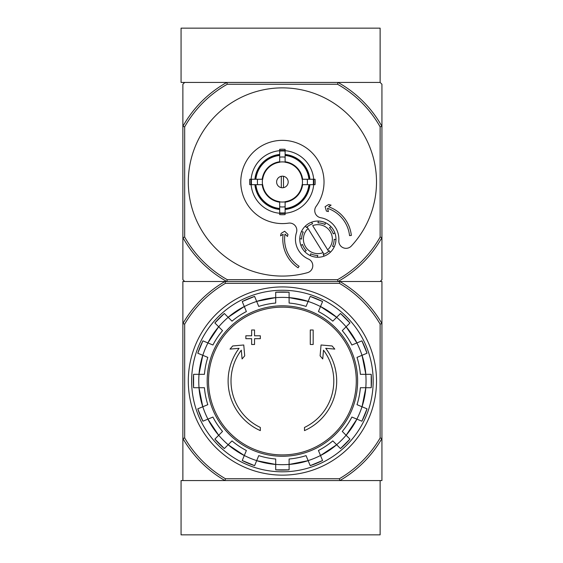 <?xml version="1.0" encoding="UTF-8"?>
<svg xmlns="http://www.w3.org/2000/svg" width="563" height="563" viewBox="0 0 563 563"><rect width="100%" height="100%" fill="white"/><g stroke="black" fill="none" stroke-linecap="round" stroke-linejoin="round"><path stroke-width="0.84" d="M181.068 534.85L380.124 534.85L380.124 480.563L339.841 480.563L381.932 480.563L381.932 438.464A114.915 114.915 0 0 1 339.841 480.563L224.975 480.563A114.915 114.915 0 0 1 182.876 438.464L182.876 480.563L224.975 480.563L181.068 480.563L181.068 534.85M338.004 82.437L226.805 82.437A114.007 114.007 0 0 0 182.876 126.372L184.685 126.844A112.199 112.199 0 0 1 227.276 84.246L337.533 84.246L338.004 82.437L380.124 82.437L338.004 82.437A114.007 114.007 0 0 1 381.932 126.372L381.932 84.246L380.124 82.437L380.124 28.15L181.068 28.15L181.068 82.437L226.805 82.437L184.685 82.437L182.876 84.246L182.876 279.691L184.685 281.5L224.975 281.5L182.876 281.5L182.876 438.464L184.685 437.979L184.685 324.084A113.1 113.1 0 0 1 225.46 283.309L224.975 281.5L339.841 281.5A114.915 114.915 0 0 1 381.932 323.598L381.932 438.464L380.124 437.979A113.1 113.1 0 0 1 339.348 478.754L225.46 478.754L224.975 480.563M225.46 283.309L339.348 283.309A113.1 113.1 0 0 1 380.124 324.084L381.932 323.598L381.932 281.5L339.841 281.5L380.124 281.5L381.932 279.691L381.932 237.572A114.007 114.007 0 0 1 338.004 281.5L226.805 281.5A114.007 114.007 0 0 1 182.876 237.572L184.685 237.1L184.685 126.844M260.324 430.625A54.287 54.287 0 0 1 239.085 348.307L230.014 349.102L232.702 345.964L243.758 344.992L244.708 355.858L242.076 358.948L241.309 350.172A51.395 51.395 0 0 0 260.324 427.444L260.324 430.625M304.484 427.444L304.484 430.625A54.287 54.287 0 0 0 325.724 348.307L334.795 349.102L332.114 345.964L321.051 344.992L320.101 355.858L322.74 358.948L323.507 350.172A51.395 51.395 0 0 1 304.484 427.444M310.276 344.479L313.169 344.479L313.169 329.995L310.276 329.995L310.276 344.479M251.64 338.687L251.64 344.479L254.539 344.479L254.539 338.687L260.324 338.687L260.324 335.787L254.539 335.787L254.539 329.995L251.64 329.995L251.64 335.787L245.848 335.787L245.848 338.687L251.64 338.687M197.789 353.226A89.067 89.067 0 0 1 202.912 340.854L197.782 353.226L207.803 357.378A78.264 78.264 0 0 0 204.432 374.332L193.588 374.332L193.588 387.724A89.067 89.067 0 0 1 193.588 374.332M193.588 387.724L204.432 387.724A78.264 78.264 0 0 0 207.803 404.684L197.789 408.837A89.067 89.067 0 0 0 202.912 421.208L197.782 408.837M202.912 421.208L212.927 417.056A78.264 78.264 0 0 0 222.533 431.434L214.869 439.098L224.334 448.57A89.067 89.067 0 0 1 214.869 439.098M224.334 448.57L232.005 440.899L228.149 444.756L244.293 455.537A83.69 83.69 0 0 1 228.149 444.756M232.005 440.899A78.264 78.264 0 0 0 246.376 450.506L242.231 460.527L254.603 465.65A89.067 89.067 0 0 1 242.231 460.527M254.603 465.65L258.748 455.629A78.264 78.264 0 0 0 275.708 459.007L275.708 469.845L289.101 469.852A89.067 89.067 0 0 1 275.708 469.845M289.101 469.845L289.101 459.007A78.264 78.264 0 0 0 306.061 455.629L310.206 465.65L322.578 460.527A89.067 89.067 0 0 1 310.206 465.65M322.578 460.527L318.433 450.506A78.264 78.264 0 0 0 332.81 440.899L340.474 448.57L349.947 439.098A89.067 89.067 0 0 1 340.474 448.57M349.94 439.098L342.276 431.434L346.125 435.283L356.914 419.139A83.69 83.69 0 0 1 346.125 435.283M342.276 431.434A78.264 78.264 0 0 0 351.882 417.056L361.896 421.208L367.027 408.837A89.067 89.067 0 0 1 361.896 421.208M367.027 408.837L357.005 404.684A78.264 78.264 0 0 0 360.376 387.724L371.221 387.724L371.221 374.332A89.067 89.067 0 0 1 371.221 387.724M371.221 374.332L360.376 374.332A78.264 78.264 0 0 0 357.005 357.378L367.027 353.226L361.903 340.854A89.067 89.067 0 0 1 367.027 353.226M361.896 340.854L351.882 345.006A78.264 78.264 0 0 0 342.276 330.629L349.94 322.965L340.474 313.492A89.067 89.067 0 0 1 349.94 322.965M340.474 313.492L332.81 321.156L336.66 317.307L320.516 306.518A83.69 83.69 0 0 1 336.66 317.307M332.81 321.156A78.264 78.264 0 0 0 318.433 311.55L322.578 301.536L310.206 296.412A89.067 89.067 0 0 1 322.578 301.536M310.206 296.412L306.061 306.427A78.264 78.264 0 0 0 289.101 303.056L289.101 292.211A89.067 89.067 0 0 0 275.708 292.211L289.101 292.211M275.708 292.211L275.708 303.056A78.264 78.264 0 0 0 258.748 306.427L254.603 296.412L242.231 301.536A89.067 89.067 0 0 1 254.603 296.412M242.231 301.536L246.376 311.55A78.264 78.264 0 0 0 232.005 321.156L224.334 313.492L214.869 322.958A89.067 89.067 0 0 1 224.334 313.492M214.869 322.965L222.533 330.629L218.683 326.779L207.895 342.923A83.69 83.69 0 0 1 218.683 326.779M222.533 330.629A78.264 78.264 0 0 0 212.927 345.006L202.912 340.854M339.841 480.563L339.348 478.754M339.348 283.309L339.841 281.5M225.46 478.754A113.1 113.1 0 0 1 184.685 437.979M380.124 324.084L380.124 437.979M184.685 324.084L182.876 323.598A114.915 114.915 0 0 1 224.975 281.5M188.302 381.031A94.098 94.098 0 0 1 329.454 299.537A94.098 94.098 0 0 1 329.454 462.526A94.098 94.098 0 0 1 188.302 381.031M191.631 381.031A90.77 90.77 0 0 1 327.793 302.422A90.77 90.77 0 0 1 327.793 459.64A90.77 90.77 0 0 1 191.631 381.031M308.074 228.501L323.063 252.667A14.476 14.476 0 0 1 308.074 228.501L307.102 226.938L308.074 228.501M306.427 227.565A16.285 16.285 0 0 1 312.578 223.75L311.606 222.181A18.093 18.093 0 0 1 318.398 221.062L317.975 222.871A16.285 16.285 0 0 1 325.02 224.517L325.442 222.716A18.093 18.093 0 0 1 331.037 226.734L329.461 227.705A16.285 16.285 0 0 1 333.275 233.863L334.851 232.885A18.093 18.093 0 0 1 335.963 239.676L334.162 239.254A16.285 16.285 0 0 1 332.508 246.298L334.309 246.721A18.093 18.093 0 0 1 330.298 252.315L329.32 250.739A16.285 16.285 0 0 1 328.644 251.372L327.673 249.81L328.644 251.372A16.285 16.285 0 0 1 323.169 254.553L324.147 256.13A18.093 18.093 0 0 1 317.349 257.242L317.771 255.44A16.285 16.285 0 0 1 310.727 253.786L310.304 255.595A18.093 18.093 0 0 1 304.717 251.577L306.286 250.598A16.285 16.285 0 0 1 302.472 244.448L300.895 245.426A18.093 18.093 0 0 1 299.783 238.635L301.585 239.057A16.285 16.285 0 0 1 303.239 232.005L301.437 231.583A18.093 18.093 0 0 1 305.456 225.995L306.427 227.565L305.456 225.995A18.093 18.093 0 0 1 311.606 222.181L312.578 223.75M323.063 252.667L324.035 254.23L323.063 252.667M283.492 187.655L283.492 176.282M276.616 181.969A5.792 5.792 0 0 1 285.3 176.958A5.792 5.792 0 0 1 285.3 186.986A5.792 5.792 0 0 1 276.616 181.969M308.925 179.252L302.127 179.252A19.909 19.909 0 0 0 285.117 162.25L285.117 155.451A26.658 26.658 0 0 1 308.925 179.252L309.903 179.252A27.629 27.629 0 0 0 285.117 154.473L285.117 155.451M262.682 179.252L255.883 179.252A26.658 26.658 0 0 1 279.691 155.451L279.691 162.25A19.909 19.909 0 0 0 262.682 179.252L249.761 179.252A32.753 32.753 0 0 0 249.761 184.685L251.527 184.685A31 31 0 0 1 251.527 179.252M255.883 184.685L262.682 184.685A19.909 19.909 0 0 0 279.691 201.688L279.691 208.493A26.658 26.658 0 0 1 255.883 184.685L254.912 184.685A27.629 27.629 0 0 0 279.691 209.464L279.691 208.493M285.117 208.493L285.117 201.688A19.909 19.909 0 0 0 302.127 184.685L308.925 184.685A26.658 26.658 0 0 1 285.117 208.493L285.117 209.464A27.629 27.629 0 0 0 309.903 184.685L308.925 184.685M257.565 179.252A24.99 24.99 0 0 0 257.565 184.685L251.527 184.685M279.691 150.687A31.401 31.401 0 0 0 251.119 179.252L255.883 179.252M285.117 151.088L285.117 157.133A24.99 24.99 0 0 0 279.691 157.133L279.691 151.088A31 31 0 0 1 285.117 151.088L285.117 149.329A32.753 32.753 0 0 0 279.691 149.329L279.691 151.088M254.912 179.252A27.629 27.629 0 0 1 279.691 154.473L279.691 155.451M313.281 184.685L307.243 184.685A24.99 24.99 0 0 0 307.243 179.252L313.281 179.252A31 31 0 0 1 313.281 184.685L315.048 184.685A32.753 32.753 0 0 0 315.048 179.252L313.281 179.252M285.117 212.849L285.117 214.609A32.753 32.753 0 0 1 279.691 214.609L279.691 206.811A24.99 24.99 0 0 0 285.117 206.811L285.117 212.849A31 31 0 0 1 279.691 212.849M313.69 179.252A31.401 31.401 0 0 0 285.117 150.687M285.117 213.25A31.401 31.401 0 0 0 313.69 184.685M251.119 184.685A31.401 31.401 0 0 0 279.691 213.25M351.34 246.024A94.098 94.098 0 0 0 319.84 95.64A94.098 94.098 0 0 0 188.535 175.424A94.098 94.098 0 0 0 307.489 272.668A7.242 7.242 0 0 0 308.461 259.057A21.718 21.718 0 0 1 296.476 232.512A7.242 7.242 0 0 0 288.516 223.138A41.62 41.62 0 0 1 241.034 177.38A41.62 41.62 0 0 1 297.391 143.143A41.62 41.62 0 0 1 316.125 206.368A7.242 7.242 0 0 0 320.783 217.747A21.718 21.718 0 0 1 338.813 240.612A7.242 7.242 0 0 0 351.34 246.024M337.533 84.246A112.199 112.199 0 0 1 380.124 126.844L380.124 237.1A112.199 112.199 0 0 1 337.533 279.691L227.276 279.691A112.199 112.199 0 0 1 184.685 237.1M279.691 208.979A27.144 27.144 0 0 1 255.398 184.685M309.411 184.685A27.144 27.144 0 0 1 285.117 208.979M285.117 154.959A27.144 27.144 0 0 1 309.411 179.252M255.398 179.252A27.144 27.144 0 0 1 279.691 154.959M380.124 126.844L381.932 126.372L381.932 237.572L380.124 237.1M227.276 279.691L226.805 281.5M338.004 281.5L337.533 279.691M226.805 82.437L227.276 84.246M283.14 234.285A34.385 34.385 0 0 0 298.087 267.791L299.094 266.285A32.577 32.577 0 0 1 284.998 234.095L287.475 236.46L287.974 234.433L284.653 231.252L281.148 233.378L280.543 235.869L283.14 234.285M349.553 235.63A32.577 32.577 0 0 0 327.469 208.289L328.433 211.575L326.399 211.083L325.111 206.67L328.609 204.545L331.1 205.15L328.496 206.727A34.385 34.385 0 0 1 351.347 235.433L349.553 235.63M312.683 225.636A14.476 14.476 0 0 1 327.673 249.81L312.683 225.636M303.239 232.005L301.437 231.583A18.093 18.093 0 0 0 299.783 238.635L301.585 239.057M325.02 224.517L325.442 222.716A18.093 18.093 0 0 0 318.398 221.062L317.975 222.871M333.275 233.863L334.851 232.885A18.093 18.093 0 0 0 331.037 226.734L329.461 227.705M332.508 246.298L334.309 246.721A18.093 18.093 0 0 0 335.963 239.676L334.162 239.254M323.169 254.553L324.147 256.13A18.093 18.093 0 0 0 330.298 252.315L329.32 250.739M310.727 253.786L310.304 255.595A18.093 18.093 0 0 0 317.349 257.242L317.771 255.44M302.472 244.448L300.895 245.426A18.093 18.093 0 0 0 304.717 251.577L306.286 250.598M281.317 176.282L281.317 187.655M282.408 307.152A73.88 73.88 0 0 1 356.288 381.031A73.88 73.88 0 0 1 282.408 454.911A73.88 73.88 0 0 1 208.521 381.031A73.88 73.88 0 0 1 282.408 307.152M207.177 381.031A75.224 75.224 0 0 1 320.016 315.885A75.224 75.224 0 0 1 320.016 446.178A75.224 75.224 0 0 1 207.177 381.031M202.814 355.309A83.641 83.641 0 0 1 207.937 342.937M199.028 387.724A83.641 83.641 0 0 1 199.028 374.332M207.937 419.125A83.641 83.641 0 0 1 202.814 406.753M228.184 444.721A83.641 83.641 0 0 1 218.718 435.248M256.686 460.618A83.641 83.641 0 0 1 244.314 455.495M289.101 464.405A83.641 83.641 0 0 1 275.708 464.405M320.495 455.495A83.641 83.641 0 0 1 308.123 460.618M346.097 435.248A83.641 83.641 0 0 1 336.625 444.721M361.995 406.753A83.641 83.641 0 0 1 356.872 419.125M365.781 374.332A83.641 83.641 0 0 1 365.781 387.724M356.872 342.937A83.641 83.641 0 0 1 361.995 355.309M336.625 317.342A83.641 83.641 0 0 1 346.097 326.807M308.123 301.437A83.641 83.641 0 0 1 320.495 306.568M275.708 297.658A83.641 83.641 0 0 1 289.101 297.658M244.314 306.568A83.641 83.641 0 0 1 256.686 301.437M218.718 326.807A83.641 83.641 0 0 1 228.184 317.342M275.708 464.454A83.69 83.69 0 0 1 256.665 460.668L275.708 464.454M308.144 460.668A83.69 83.69 0 0 1 289.101 464.454L308.144 460.668M336.66 444.756A83.69 83.69 0 0 1 320.516 455.537L336.66 444.756M365.823 387.724A83.69 83.69 0 0 1 362.037 406.767L365.83 387.724M365.83 374.332L362.037 355.295A83.69 83.69 0 0 1 365.823 374.332M346.125 326.779A83.69 83.69 0 0 1 356.914 342.923L346.125 326.779M256.665 301.395A83.69 83.69 0 0 1 275.708 297.609L256.665 301.395M228.149 317.307A83.69 83.69 0 0 1 244.293 306.518L228.149 317.307M198.985 374.332A83.69 83.69 0 0 1 202.771 355.295L198.985 374.332M202.771 406.767A83.69 83.69 0 0 1 198.985 387.724L202.771 406.767M218.683 435.283A83.69 83.69 0 0 1 207.895 419.139L218.683 435.283M289.101 297.609A83.69 83.69 0 0 1 308.144 301.395L289.101 297.609M279.691 162.088A20.064 20.064 0 0 1 285.117 162.088M262.52 184.685A20.064 20.064 0 0 1 262.52 179.252M285.117 201.85A20.064 20.064 0 0 1 279.691 201.85M302.289 179.252A20.064 20.064 0 0 1 302.289 184.685M279.691 202.18A20.388 20.388 0 0 1 262.196 184.685M302.613 184.685A20.388 20.388 0 0 1 285.117 202.18M285.117 161.757A20.388 20.388 0 0 1 302.613 179.252M262.196 179.252A20.388 20.388 0 0 1 279.691 161.757M285.117 213.356A31.507 31.507 0 0 1 279.691 213.356M313.795 179.252A31.507 31.507 0 0 1 313.795 184.685M279.691 150.581A31.507 31.507 0 0 1 285.117 150.581M251.014 184.685A31.507 31.507 0 0 1 251.014 179.252"/></g></svg>
